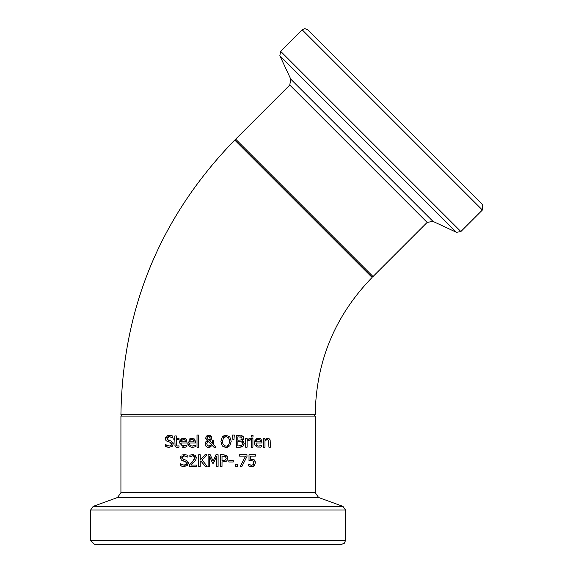 <?xml version="1.0" encoding="UTF-8"?>
<svg xmlns="http://www.w3.org/2000/svg" width="573" height="573" viewBox="0 0 573 573"><rect width="100%" height="100%" fill="white"/><g stroke="black" fill="none" stroke-linecap="round" stroke-linejoin="round"><path stroke-width="0.86" d="M254.856 460.463L255.451 462.218M253.51 461.301L251.311 460.456L249.011 460.742L249.011 454.733L255.4 454.733L255.4 456.101L250.508 456.101L250.508 459.209L254.269 459.868L255.472 462.683L254.097 465.813M253.882 462.783L252.872 460.756M254.441 465.491L251.576 466.637L248.524 465.971L248.524 464.323L251.604 465.283L253.287 464.574L253.775 463.629M252.865 464.939L253.882 462.676M248.639 464.323L249.226 464.66M251.576 466.637L249.935 466.451M253.868 465.978L253.323 466.286M251.311 460.456L249.011 460.742M250.508 459.209L251.568 459.145M249.9 464.947L251.604 465.283L253.287 464.574M186.118 446.961L183.904 447.391L181.992 447.083M181.999 445.522L183.89 446.109L186.891 445.049L186.891 446.661L185.559 447.148M186.519 439.77L187.049 442.972L180.996 442.972L181.218 444.404M181.297 444.598L181.741 445.278M185.408 438.639L186.082 439.176L187.049 442.17M183.904 447.391L179.507 442.872L181.849 438.546M181.877 438.531L182.737 438.273M181.004 441.797L185.616 441.847L184.821 439.799M183.46 439.412L185.115 440.093L183.46 439.412L181.297 440.687M185.616 441.847L185.487 440.866M181.713 440.1L180.996 441.847M180.996 442.972L181.218 444.412L182.422 445.794L185.681 445.722M179.507 442.872L179.85 440.766L181.856 438.546L183.546 438.202L186.082 439.176M190.279 447.019L188.266 444.899L187.937 442.872L191.984 438.202L194.512 439.176L195.486 442.972L189.434 442.972L189.663 444.433L190.895 445.815L193.237 446.009M193.13 447.348L192.342 447.391C188.875 446.661 187.407 445.157 187.937 442.872M189.305 439.212L190.164 438.603M190.236 438.574L191.561 438.223M194.011 438.739L194.512 439.176M194.949 439.763L195.486 442.17M194.641 446.926L192.342 447.391M193.932 445.801L195.329 445.049L195.329 446.661L193.996 447.148M192.32 446.109L195.243 445.049M191.898 439.412L193.552 440.093L191.898 439.412L190.15 440.1L189.434 441.847L194.054 441.847L193.302 439.835M194.054 441.847L193.918 440.845M189.957 440.336L189.684 440.795M173.11 442.779L173.275 443.867L172.222 446.346L168.72 447.391M172.029 437.428L169.465 436.669L167.051 438.503L167.423 439.663M167.252 447.205L165.353 446.496L165.353 444.548L169.064 446.059L171.005 445.529L171.614 444.584L170.224 442.327L166.191 440.773L165.439 438.667L169.658 435.337M171.033 435.487L172.824 436.089L172.824 437.937L169.465 436.669M165.439 438.667L165.604 437.643M165.697 437.4L166.191 436.633M167.667 435.616L168.512 435.394M165.977 440.501L165.669 439.949M171.664 444.118L171.37 443.058M171.241 442.893L170.883 442.607M165.661 444.727L167.065 445.608M169.357 435.33L172.824 436.089M167.051 438.503L168.577 440.322L170.962 440.931L173.275 443.867L172.222 446.346M168.118 441.804L166.191 440.773M169.178 447.406L165.353 446.496M198.48 447.198L197.012 447.198L197.012 435.022L198.48 435.022L198.48 447.198M177.587 447.363L175.796 446.926M176.312 443.831L176.52 445.536L177.759 446.08L179.02 445.801L179.02 447.119L177.386 447.363L176.147 447.126L175.073 445.995L174.837 439.67L173.848 439.67L173.848 438.445L174.837 438.445L174.837 435.938L176.312 435.938L176.312 438.445L179.02 438.445L179.02 439.67L176.312 439.67L176.312 443.831L176.957 445.944M175.481 446.646L174.93 445.515M177.759 446.08L178.941 445.801M221.679 444.935L220.906 441.368L222.31 436.87L226.056 435.294L229.816 436.87L231.213 441.368L229.816 445.851L226.056 447.441L224.924 447.341M229.816 436.87L231.213 441.368M227.309 447.312L226.056 447.441L222.295 445.851L220.906 441.368M223.098 446.575L222.295 445.851M223.076 436.175L225.189 435.351M228.648 437.844L226.07 436.633L223.477 437.844L222.525 441.368L222.883 443.767L224.623 445.801L226.07 446.102C227.904 446.532 229.085 444.956 229.601 441.368L228.648 437.844L226.07 436.633L224.688 436.884M224.458 436.998L223.814 437.471M229.522 442.564L229.372 439.412M222.525 441.368L222.847 443.652M224.136 445.515L226.07 446.102M227.03 445.98L228.842 444.598M210.599 440.021L209.489 440.608L212.239 443.445L212.39 440.071L213.915 440.071L213.099 444.311L215.892 447.198L213.887 447.198L212.297 445.522L208.751 447.441L207.87 447.355L206.144 446.489L205.356 445.35M211.638 438.51L209.489 440.608M205.865 439.025L205.7 437.994L206.502 436.132L208.787 435.294L210.312 435.602L211.573 436.848L211.279 439.298M206.502 436.132L206.996 435.767M207.49 435.523L208.364 435.315M205.929 436.948L206.28 436.382M206.502 441.131L207.268 440.594L205.7 437.994M205.306 442.8L207.268 440.594M210.993 446.79L209.174 447.42M208.593 446.109L211.616 444.834L208.013 441.153L206.731 443.617L207.39 445.45L209.174 446.166L211.616 444.834L208.013 441.153L206.731 443.617M207.233 441.912L208.013 441.153M207.612 436.769L207.533 438.975L208.751 440.057L209.926 439.111L210.205 437.865L208.25 436.34M209.568 439.57L208.751 440.057L207.533 438.975L207.233 437.922L208.73 436.275L210.205 437.865M208.787 435.294L211.738 437.715M212.239 443.445L212.39 440.071M213.915 440.83L213.099 444.311M208.751 447.441L207.182 447.155L205.37 445.379L205.113 443.996L205.807 441.847M213.887 447.198L212.297 445.522M234.293 435.022L233.956 439.555L232.896 439.555L232.559 435.022L234.293 435.022L233.956 439.555M242.802 440.136L242.021 440.658L242.529 440.895M243.174 441.282L243.74 441.898M241.254 435.616L242.451 436.01L243.654 438.166L243.475 439.162M243.418 439.29L242.945 439.992M242.021 440.716L244.205 443.617L242.995 446.252L239.643 447.198L236.298 447.198L236.298 435.537L239.385 435.537L243.088 436.49M243.274 436.726L243.546 437.335M241.24 447.062L240.545 447.162M244.205 443.617L243.568 445.651M242.443 442.707L241.641 441.869L237.845 441.568L237.845 445.873L239.858 445.858M239.106 445.873L241.749 445.379L242.587 443.681L241.641 441.869M241.448 437.163L237.845 436.862L237.845 440.272L241.391 439.885L242.042 438.381L241.448 437.163L240.567 436.905M241.391 439.885L242.042 438.381M241.749 445.379L242.587 443.681M243.654 438.166L242.021 440.658M250.272 440.028L247.106 440.988L247.106 447.198L245.631 447.198L245.631 438.445L247.106 438.445L247.106 439.749L250.272 438.495L250.272 440.028M249.456 439.957L250.193 440.028M248.281 440.193L247.106 440.988M247.106 439.749L249.678 438.445M251.44 438.445L252.915 438.445L252.915 447.198L251.44 447.198L251.44 438.445M253.015 436.991L251.346 436.991L251.346 435.466L253.015 435.466L253.015 436.991M260.357 438.624L261.052 439.176L262.019 442.972L255.966 442.972L256.188 444.404L257.37 445.787L258.86 446.109L261.861 445.049L261.61 446.761M260.722 447.09L256.89 447.055L254.878 445.092L254.476 442.872L256.776 438.567M255.966 442.972L256.704 445.278M257.148 445.651L257.621 445.901M257.091 438.438L258.086 438.223M254.734 444.705L254.813 440.78L256.79 438.56L258.516 438.202L261.052 439.176L262.019 442.17M260.414 440.723L259.791 439.799M258.803 439.434L256.683 440.1L255.966 441.847L260.586 441.847L260.436 440.78M257.578 439.534L256.683 440.1M260.586 441.847L260.085 440.093L258.43 439.412M258.86 446.109L260.651 445.722M261.861 446.661L260.529 447.148M188.288 462.339L187.299 465.541L183.89 466.594M182.307 466.386L180.438 465.691L180.438 463.743L181.892 464.682M184.262 466.594L180.438 465.691M180.545 463.743L184.148 465.255L186.748 463.306L185.308 461.523L181.276 459.969L180.667 456.889M184.391 465.247L185.444 465.068M185.58 465.018L186.289 464.538M186.633 463.98L186.748 463.306M185.308 461.523L183.202 460.993M182.114 460.592L181.276 459.969M180.631 458.787L180.516 457.856L184.656 454.525M180.789 456.574L181.204 455.907M182.629 454.862L183.253 454.654M182.35 456.867L182.135 457.698L183.654 459.51L186.046 460.126L188.359 463.063L187.299 465.541M183.654 459.51L186.526 460.298M184.442 454.525L187.908 455.277L187.908 457.132L184.542 455.864L182.135 457.698M187.794 457.132L184.542 455.864M268.773 440.651L267.254 439.598L264.991 440.658L264.991 447.198L263.516 447.198L263.516 438.445L264.991 438.445L264.991 439.419L267.641 438.202L268.895 438.467L270.148 439.935L270.384 447.198L268.909 447.198L268.622 440.25L267.254 439.598L266.216 439.849M268.909 442.206L268.622 440.25M207.19 466.386L205.177 466.386L200.915 460.964L200.235 461.731L200.235 466.386L198.688 466.386L198.688 454.733L200.235 454.733L200.235 460.09L205.012 454.733L206.903 454.733L202.076 459.94L207.19 466.386M205.177 466.386L200.915 460.964M200.235 460.09L205.012 454.733M192.6 463.593L191.074 465.04L196.797 465.04L196.797 466.386L189.606 466.386L189.606 464.739L192.421 461.931L194.727 457.777L193.531 455.958M196.152 458.952L195.68 460.076M195.028 461.021L191.074 465.04M194.154 456.309L192.721 455.836L189.856 456.846L189.856 455.184L193.345 454.511M195.479 455.435L196.317 457.691L195.708 460.019L194.154 462.017M192.721 455.836L191.912 455.936M194.433 459.195L194.612 458.658M189.856 455.184L192.836 454.489L196.317 457.691M191.074 456.208L189.935 456.846M227.094 460.527L226.192 461.337M227.524 456.695L227.839 458.25L226.815 460.835L222.016 462.046L222.016 466.386L220.469 466.386L220.469 454.733L223.398 454.733L227.13 456.079M225.39 461.738L224.831 461.902M223.398 454.733L226.45 455.456L227.839 458.25M226.22 458.293L225.382 456.516L222.016 456.072L222.016 460.721L225.561 460.019L226.22 458.293L225.382 456.516L224.609 456.194M223.076 460.721L224.652 460.556M213.142 461.222L215.957 454.733L218.105 454.733L218.105 466.386L216.558 466.386L216.558 456.344L213.514 463.177L212.576 463.177L209.56 456.344L209.56 466.386L208.114 466.386L208.114 454.733L210.227 454.733L213.142 461.222L215.957 454.733M212.576 463.177L209.56 456.344M233.254 461.996L228.842 461.996L228.842 460.577L233.254 460.577L233.254 461.996M235.431 464.159L237.301 464.159L237.301 466.386L235.431 466.386L235.431 464.159M246.977 456.48L241.935 466.386L240.273 466.386L245.595 456.101L239.578 456.101L239.578 454.733L246.977 454.733L246.977 456.48L241.935 466.386M120.924 492.644L117.515 497.514L318.617 497.514L315.207 492.644L120.924 492.644L120.924 416.12L122.214 414.823M90.613 540.461L94.502 544.35L341.63 544.35L344.402 543.19L345.519 540.461L90.613 540.461L90.613 510.027L93.17 506.374L117.515 497.514M315.207 414.823L120.924 414.823C122.493 308.174 160.426 216.587 234.729 140.063L372.113 277.439C334.961 315.702 315.995 361.499 315.207 414.823M427.143 222.417L432.995 221.386L290.79 79.181L289.759 85.033L427.143 222.417L373.03 276.53L371.197 276.53M482.387 210.033L482.387 204.54L307.637 29.789L304.857 28.65L302.143 29.789L482.387 210.033L460.864 231.556L456.473 232.33L432.995 221.386M120.924 416.12L315.207 416.12L313.911 414.823M90.613 510.027L345.519 510.027L342.962 506.374L93.17 506.374M373.03 276.53L235.646 139.146L235.646 140.979M460.864 231.556L280.62 51.312L279.846 55.703L456.473 232.33M315.207 492.644L315.207 416.12M345.519 540.461L345.519 510.027M318.617 497.514L342.962 506.374M289.759 85.033L235.646 139.146M302.143 29.789L280.62 51.312M290.79 79.181L279.846 55.703"/></g></svg>
